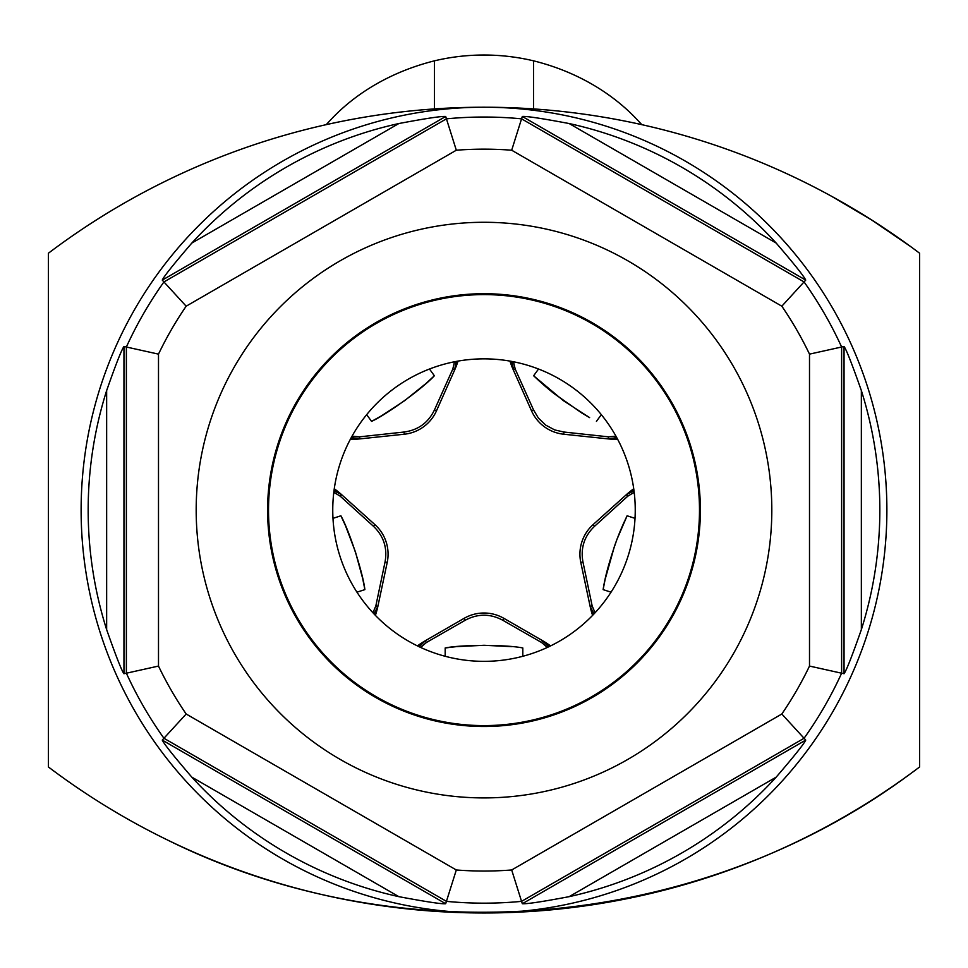 <?xml version="1.0" encoding="UTF-8"?>
<svg xmlns="http://www.w3.org/2000/svg" width="968" height="968" viewBox="0 0 968 968"><rect width="100%" height="100%" fill="white"/><g stroke="black" fill="none" stroke-linecap="round" stroke-linejoin="round"><path stroke-width="1.45" d="M569.16 896.658C542.322 901.74 526.713 904.088 522.321 903.725L521.558 901.365L804.069 738.269L805.727 740.096C804.226 743.605 794.377 755.947 776.191 777.135L569.16 896.658A395.827 395.827 -11.9 0 0 776.191 777.135M776.191 243.077A395.827 395.827 -11.9 0 0 569.16 123.541L776.191 243.077C794.002 263.768 803.851 276.11 805.727 280.103L781.829 306.19L511.685 150.221A360.943 360.943 -11.9 0 0 456.315 150.221L446.442 118.834L163.931 281.942L186.171 306.19A360.943 360.943 -11.9 0 0 158.498 354.131L123.952 346.471C121.436 350.101 115.676 364.791 106.649 390.564A395.827 395.827 -11.9 0 0 106.649 629.636C115.906 655.977 121.665 670.667 123.952 673.728L126.372 673.208A393.069 393.069 -11.9 0 0 163.931 738.269L186.171 714.009L456.315 869.978L445.679 903.725C441.892 904.173 426.283 901.813 398.84 896.658L191.809 777.135A395.827 395.827 -11.9 0 0 398.84 896.658M484 912.981A402.882 402.882 168.1 0 1 81.118 510.1A402.882 402.882 168.1 0 1 484.048 107.218A402.882 402.882 168.1 0 1 886.882 510.1A402.882 402.882 168.1 0 1 484 912.981A722.781 722.781 -11.9 0 0 919.6 766.971L919.6 253.229A722.781 722.781 -11.9 0 0 48.4 253.229L48.4 766.971A722.781 722.781 -11.9 0 0 484 912.981M861.351 629.636A395.827 395.827 -11.9 0 0 861.351 390.564L861.351 629.636C852.324 655.409 846.564 670.098 844.048 673.728L841.628 673.208L841.628 347.004L844.048 346.471C846.335 349.533 852.094 364.222 861.351 390.564M456.315 869.978A360.943 360.943 -11.9 0 0 511.685 869.978L521.558 901.365A393.069 393.069 168.1 0 1 446.442 901.365L163.931 738.269L162.273 740.096C164.149 744.09 173.998 756.431 191.809 777.135M762.01 584.587A287.811 287.811 168.1 0 1 409.512 788.109A287.811 287.811 168.1 0 1 205.99 435.612A287.811 287.811 168.1 0 1 558.488 232.09A287.811 287.811 168.1 0 1 762.01 584.587M158.498 354.131L158.498 666.069L126.372 673.208L126.372 347.004A393.069 393.069 -11.9 0 1 163.931 281.942L162.273 280.103C163.773 276.594 173.623 264.252 191.809 243.077L398.84 123.541A395.827 395.827 -11.9 0 0 191.809 243.077M106.649 629.636L106.649 390.564M884.207 792.066L884.207 792.066A722.781 722.781 -11.9 0 0 916.611 769.221L916.611 769.221M51.389 769.221A722.781 722.781 -11.9 0 0 83.793 792.066M364.488 903.035C444.167 916.236 523.833 916.236 603.512 903.035M325.901 124.727C326.748 125.864 358.366 79.993 434.475 60.827A214.158 214.158 -11.9 0 1 533.525 60.827C608.872 79.57 641.457 125.913 642.099 124.727M533.525 60.766L533.525 108.912M533.525 60.827L533.525 61.916M434.475 108.912L434.475 60.766M781.829 714.009A360.943 360.943 -11.9 0 0 809.502 666.069L841.628 673.208A393.069 393.069 -11.9 0 1 804.069 738.269L781.829 714.009L511.685 869.978M569.16 123.541C541.717 118.386 526.108 116.027 522.321 116.475L521.558 118.834A393.069 393.069 -11.9 0 0 446.442 118.834L445.679 116.475C441.287 116.112 425.678 118.471 398.84 123.541M599.857 607.323A151.25 151.25 -90 0 1 386.776 625.957A151.25 151.25 -90 0 1 368.142 412.876A151.25 151.25 -90 0 1 581.224 394.242A151.25 151.25 -90 0 1 599.857 607.323M376.249 323.481A215.501 215.501 44.6 0 0 484 725.601A215.501 215.501 44.6 0 0 670.618 402.349A215.501 215.501 44.6 0 0 376.249 323.481M274.972 454.089A216.396 216.396 44.6 0 0 592.198 697.505A216.396 216.396 44.6 0 0 615.733 338.425A216.396 216.396 44.6 0 0 274.972 454.089M809.502 666.069L809.502 354.131L841.628 347.004A393.069 393.069 -11.9 0 0 804.069 281.942L521.558 118.834L511.685 150.221M910.005 246.114L871.599 219.942L831.585 196.286M167.73 840.115C402.833 956.578 699.162 930.224 910.005 774.097L910.005 774.097A722.781 722.781 69 0 0 912.376 772.355L916.176 769.536M445.183 656.28L445.183 647.967L455.94 646.685M522.817 656.28L522.817 647.967L522.817 656.28M456.424 646.636L484.085 645.281L511.745 646.648M592.597 615.37A81.711 81.711 0 0 1 590.117 606.295L580.8 562.456A39.773 39.773 0 0 1 593.082 524.632L626.393 494.648A81.711 81.711 0 0 1 633.737 488.767M617.681 439.351A81.711 81.711 0 0 1 608.279 438.903L563.703 434.221A39.773 39.773 0 0 1 531.529 410.843L513.306 369.897A81.711 81.711 0 0 1 509.979 361.1M458.021 361.1A81.711 81.711 0 0 1 454.694 369.897L436.471 410.843A39.773 39.773 0 0 1 404.297 434.221L359.721 438.903A81.711 81.711 0 0 1 350.319 439.351M334.262 488.767A81.711 81.711 0 0 1 341.607 494.648L374.918 524.632A39.773 39.773 0 0 1 387.2 562.456L377.883 606.295A81.711 81.711 0 0 1 375.402 615.37M417.438 645.91A81.711 81.711 0 0 1 425.303 640.743L464.12 618.334A39.773 39.773 0 0 1 503.88 618.334L542.697 640.743A81.711 81.711 0 0 1 550.562 645.91M593.082 524.632L594.558 526.277C584.297 536.115 580.425 548.021 582.954 561.997L592.15 605.871L595.054 612.78M590.117 606.295L594.001 613.918M625.025 520.179L627.107 515.787L635.02 518.352L627.107 515.787L617.003 539.249C609.598 560.194 604.976 576.989 603.125 589.621L611.038 592.186L603.125 589.621L605.036 579.856M594.558 526.277L627.784 496.185L634.197 492.313M626.393 494.648L634.004 490.764M605.157 579.288L614.45 546.279M614.595 545.879L617.003 539.249M617.1 538.995L619.58 532.678M619.822 532.097L622.17 526.531M622.242 526.362L624.529 521.244M350.452 439.097A81.457 81.457 0 0 0 359.697 438.649L351.275 437.572M352.037 436.205L359.503 436.846L404.067 432.031C418.128 430.107 428.267 422.75 434.45 409.948L452.806 369.062L454.5 361.754M366.678 414.655L371.567 421.382C386.789 414.486 423.101 388.108 434.366 375.753L426.452 383.086M429.477 369.026L434.366 375.753M426.029 383.461L404.564 400.716L381.513 415.804M381.102 416.046L371.567 421.382M454.694 369.897L456.025 361.463M510.257 361.149A81.457 81.457 0 0 0 513.536 369.8L511.975 361.463M531.529 410.843L533.549 409.948L538.414 418.091L545.734 425.134L554.7 429.925L563.933 432.031L608.497 436.846L615.975 436.205M533.549 409.948L515.194 369.062L513.5 361.754M539.309 381.065L533.634 375.753L538.523 369.026L533.634 375.753L563.461 400.728L589.621 417.619M601.322 414.655L596.433 421.382L601.322 414.655M608.279 438.903L616.725 437.572M589.27 417.414L581.901 413.058M581.647 412.9L554.023 393.565M553.708 393.323L546.363 387.273M546.037 386.994L539.66 381.38M522.817 647.967C506.421 644.591 461.579 644.591 445.183 647.967M425.303 640.743L419.265 646.793M387.2 562.456L385.046 561.997L375.85 605.871L372.946 612.78M332.98 518.352L340.893 515.787L332.98 518.352M356.962 592.186L364.875 589.621C363.024 572.995 349.158 530.319 340.893 515.787L345.443 525.636M345.661 526.156L355.425 551.869L362.649 578.404M362.782 579.033L364.875 589.621M377.883 606.295L373.999 613.918M385.046 561.997C387.575 548.021 383.703 536.115 373.442 526.277L340.216 496.185L333.803 492.313M341.607 494.648L333.996 490.764M550.308 646.043A81.457 81.457 0 0 0 542.576 640.973L548.735 646.793M547.331 647.447L541.656 642.546L502.779 620.246C490.268 613.53 477.744 613.53 465.221 620.246L426.344 642.546L420.669 647.447M726.375 871.127L722.745 872.41M719.587 873.511L717.385 874.261M701.534 879.476L700.106 879.924M684.086 884.74L683.481 884.909M677.31 886.652L673.425 887.716M662.209 890.669L666.904 889.459M700.263 879.876L701.667 879.428M726.085 871.236L726.702 871.019M727.065 870.885L728.093 870.522M734.615 868.139L739.213 866.433M596.699 904.136L593.759 904.596M679.318 886.095L674.853 887.329M669.904 888.66L667.073 889.41M658.555 891.588L657.272 891.903M292.965 887.281L296.256 888.176M366.545 903.374L369.97 903.93M300.346 889.253L298.991 888.902M292.36 887.111L291.743 886.942M291.646 886.918L288.682 886.095M374.241 904.596L371.228 904.124M631.777 897.711L628.171 898.461M635.129 897.009L636.279 896.755M641.494 895.618L644.579 894.916M647.229 894.311L641.578 895.594M637.96 896.392L636.545 896.695M305.803 890.669L306.517 890.85M309.736 891.661L310.595 891.879M311.938 892.206L313.91 892.69M348.686 900.204L350.985 900.639M338.945 898.28L336.61 897.796M326.615 895.642L323.893 895.025M323.723 894.989L326.24 895.557M336.295 897.735L339.066 898.304M837.272 199.432A722.781 722.781 69 0 1 912.376 247.844L916.176 250.664M522.321 903.725L805.727 740.096M162.273 740.096L445.679 903.725M158.498 666.069A360.943 360.943 -11.9 0 0 186.171 714.009M809.502 354.131A360.943 360.943 -11.9 0 0 781.829 306.19M186.171 306.19L456.315 150.221M123.952 346.471L123.952 673.728M805.727 280.103L522.321 116.475M844.048 673.728L844.048 346.471M445.679 116.475L162.273 280.103M580.8 562.456L582.954 561.997M592.791 615.164A81.457 81.457 0 0 1 590.359 606.246L592.15 605.871M633.774 489.046A81.457 81.457 0 0 0 626.562 494.829L627.784 496.185M426.344 642.546L425.424 640.973A81.457 81.457 0 0 0 417.692 646.043M359.721 438.903L359.503 436.846M404.297 434.221L404.067 432.031M436.471 410.843L434.45 409.948M457.743 361.149A81.457 81.457 0 0 1 454.464 369.8L452.806 369.062M513.306 369.897L515.194 369.062M563.703 434.221L563.933 432.031M617.548 439.097A81.457 81.457 0 0 1 608.303 438.649L608.497 436.846M375.209 615.164A81.457 81.457 0 0 0 377.641 606.246L375.85 605.871M374.918 524.632L373.442 526.277M334.226 489.046A81.457 81.457 0 0 1 341.438 494.829L340.216 496.185M542.697 640.743L541.656 642.546M503.88 618.334L502.779 620.246M464.12 618.334L465.221 620.246"/></g></svg>
